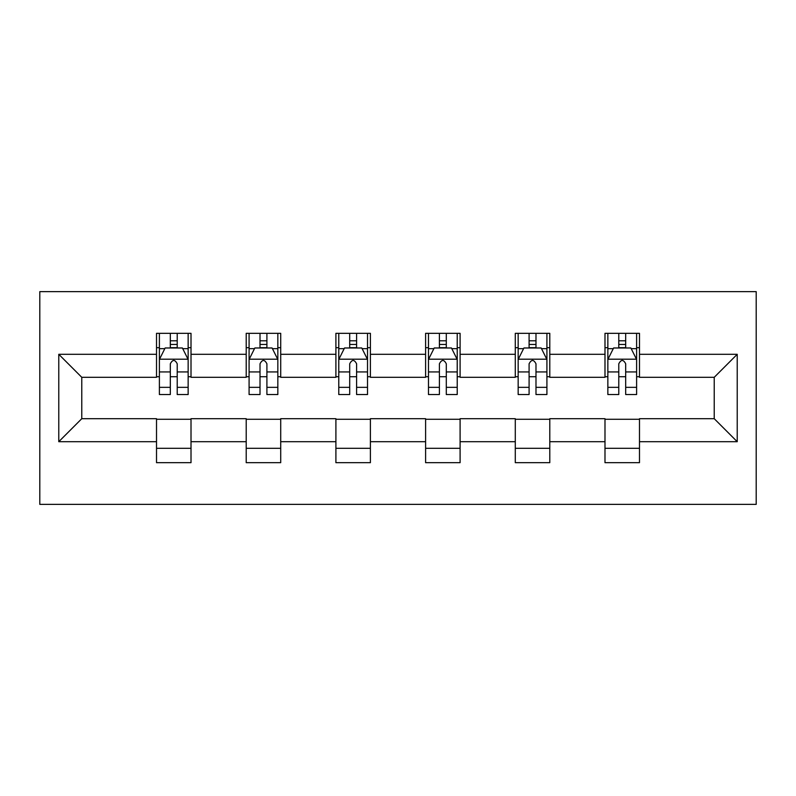 <?xml version="1.0" encoding="UTF-8"?>
<svg xmlns="http://www.w3.org/2000/svg" width="796" height="796" viewBox="0 0 796 796"><rect width="100%" height="100%" fill="white"/><g stroke="black" fill="none" stroke-linecap="round" stroke-linejoin="round"><path stroke-width="1.19" d="M39.8 504.365L756.2 504.365L756.2 291.635L39.8 291.635L39.8 504.365M639.487 354.3L639.487 333.315L604.99 333.315L604.99 354.3L549.787 354.3L549.787 333.315L515.291 333.315L515.291 354.3L460.098 354.3L460.098 333.315L425.601 333.315L425.601 354.3L370.399 354.3L370.399 333.315L335.902 333.315L335.902 354.3L280.709 354.3L280.709 333.315L246.213 333.315L246.213 354.3L191.01 354.3L191.01 333.315L156.514 333.315L156.514 354.3L58.775 354.3L58.775 441.7L81.769 418.696L156.514 418.696L156.514 462.685L191.01 462.685L191.01 418.696L246.213 418.696L246.213 462.685L280.709 462.685L280.709 418.696L335.902 418.696L335.902 462.685L370.399 462.685L370.399 418.696L425.601 418.696L425.601 462.685L460.098 462.685L460.098 418.696L515.291 418.696L515.291 462.685L549.787 462.685L549.787 418.696L604.99 418.696L604.99 462.685L639.487 462.685L639.487 418.696L714.231 418.696L714.231 377.304L639.487 377.304L639.487 354.3L737.225 354.3L737.225 441.7L639.487 441.7M604.99 441.7L549.787 441.7M515.291 441.7L460.098 441.7M425.601 441.7L370.399 441.7M335.902 441.7L280.709 441.7M246.213 441.7L191.01 441.7M156.514 441.7L58.775 441.7M604.99 354.3L604.99 377.304L549.787 377.304L549.787 354.3M515.291 354.3L515.291 377.304L460.098 377.304L460.098 354.3M425.601 354.3L425.601 377.304L370.399 377.304L370.399 354.3M335.902 354.3L335.902 377.304L280.709 377.304L280.709 354.3M246.213 354.3L246.213 377.304L191.01 377.304L191.01 354.3M156.514 354.3L156.514 377.304L81.769 377.304L58.775 354.3M81.769 377.304L81.769 418.696M737.225 441.7L714.231 418.696M714.231 377.304L737.225 354.3M156.514 347.693L159.389 347.693M170.314 347.693L177.219 347.693M188.145 347.693L191.01 347.693M156.514 376.727L159.389 376.727M170.314 376.727L177.219 376.727M188.145 376.727L191.01 376.727M156.514 419.273L191.01 419.273M156.514 448.307L191.01 448.307M246.213 419.273L280.709 419.273M246.213 448.307L280.709 448.307M246.213 347.693L249.088 347.693M260.013 347.693L266.909 347.693M277.834 347.693L280.709 347.693M246.213 376.727L249.088 376.727M260.013 376.727L266.909 376.727M277.834 376.727L280.709 376.727M335.902 419.273L370.399 419.273M335.902 448.307L370.399 448.307M335.902 347.693L338.778 347.693M349.703 347.693L356.598 347.693M367.523 347.693L370.399 347.693M335.902 376.727L338.778 376.727M349.703 376.727L356.598 376.727M367.523 376.727L370.399 376.727M425.601 419.273L460.098 419.273M425.601 448.307L460.098 448.307M425.601 347.693L428.477 347.693M439.402 347.693L446.297 347.693M457.222 347.693L460.098 347.693M425.601 376.727L428.477 376.727M439.402 376.727L446.297 376.727M457.222 376.727L460.098 376.727M515.291 419.273L549.787 419.273M515.291 448.307L549.787 448.307M515.291 347.693L518.166 347.693M529.091 347.693L535.987 347.693M546.912 347.693L549.787 347.693M515.291 376.727L518.166 376.727M529.091 376.727L535.987 376.727M546.912 376.727L549.787 376.727M604.99 419.273L639.487 419.273M604.99 448.307L639.487 448.307M604.99 347.693L607.855 347.693M618.781 347.693L625.686 347.693M636.611 347.693L639.487 347.693M604.99 376.727L607.855 376.727M618.781 376.727L625.686 376.727M636.611 376.727L639.487 376.727M177.219 340.788L170.314 340.788M188.145 387.344L177.219 387.344L177.219 394.547L188.145 394.547L188.145 359.474L182.393 347.981L165.14 347.981L159.389 359.474L159.389 394.547L170.314 394.547L170.314 387.344L159.389 387.344M159.389 359.474L159.389 333.315M188.145 359.474L188.145 333.315M170.314 347.981L170.314 333.315M177.219 333.315L177.219 347.981M177.219 387.344L177.219 363.792C174.921 359.364 172.623 359.364 170.314 363.792L170.314 387.344M266.909 340.788L260.013 340.788M277.834 387.344L266.909 387.344L266.909 394.547L277.834 394.547L277.834 359.474L272.083 347.981L254.839 347.981L249.088 359.474L249.088 394.547L260.013 394.547L260.013 387.344L249.088 387.344M249.088 359.474L249.088 333.315M277.834 359.474L277.834 333.315M260.013 347.981L260.013 333.315M266.909 333.315L266.909 347.981M266.909 387.344L266.909 363.792C264.61 359.364 262.312 359.364 260.013 363.792L260.013 387.344M356.598 340.788L349.703 340.788M367.523 387.344L356.598 387.344L356.598 394.547L367.523 394.547L367.523 359.474L361.782 347.981L344.529 347.981L338.778 359.474L338.778 394.547L349.703 394.547L349.703 387.344L338.778 387.344M338.778 359.474L338.778 333.315M367.523 359.474L367.523 333.315M349.703 347.981L349.703 333.315M356.598 333.315L356.598 347.981M356.598 387.344L356.598 363.792C354.31 359.364 352.011 359.364 349.703 363.792L349.703 387.344M446.297 340.788L439.402 340.788M457.222 387.344L446.297 387.344L446.297 394.547L457.222 394.547L457.222 359.474L451.471 347.981L434.218 347.981L428.477 359.474L428.477 394.547L439.402 394.547L439.402 387.344L428.477 387.344M428.477 359.474L428.477 333.315M457.222 359.474L457.222 333.315M439.402 347.981L439.402 333.315M446.297 333.315L446.297 347.981M446.297 387.344L446.297 363.792C443.999 359.364 441.7 359.364 439.402 363.792L439.402 387.344M535.987 340.788L529.091 340.788M546.912 387.344L535.987 387.344L535.987 394.547L546.912 394.547L546.912 359.474L541.161 347.981L523.917 347.981L518.166 359.474L518.166 394.547L529.091 394.547L529.091 387.344L518.166 387.344M518.166 359.474L518.166 333.315M546.912 359.474L546.912 333.315M529.091 347.981L529.091 333.315M535.987 333.315L535.987 347.981M535.987 387.344L535.987 363.792C533.698 359.364 531.39 359.364 529.091 363.792L529.091 387.344M625.686 340.788L618.781 340.788M636.611 387.344L625.686 387.344L625.686 394.547L636.611 394.547L636.611 359.474L630.86 347.981L613.607 347.981L607.855 359.474L607.855 394.547L618.781 394.547L618.781 387.344L607.855 387.344M607.855 359.474L607.855 333.315M636.611 359.474L636.611 333.315M618.781 347.981L618.781 333.315M625.686 333.315L625.686 347.981M625.686 387.344L625.686 363.792C623.387 359.364 621.089 359.364 618.781 363.792L618.781 387.344M187.995 359.195L159.538 359.195M159.389 348.668L164.792 348.668M182.732 348.668L188.145 348.668M170.314 371.931L159.389 371.931M188.145 371.931L177.219 371.931M177.219 344.449L170.314 344.449M277.695 359.195L249.228 359.195M249.088 348.668L254.491 348.668M272.431 348.668L277.834 348.668M260.013 371.931L249.088 371.931M277.834 371.931L266.909 371.931M266.909 344.449L260.013 344.449M367.384 359.195L338.927 359.195M338.778 348.668L344.18 348.668M362.12 348.668L367.523 348.668M349.703 371.931L338.778 371.931M367.523 371.931L356.598 371.931M356.598 344.449L349.703 344.449M457.073 359.195L428.616 359.195M428.477 348.668L433.88 348.668M451.82 348.668L457.222 348.668M439.402 371.931L428.477 371.931M457.222 371.931L446.297 371.931M446.297 344.449L439.402 344.449M546.772 359.195L518.305 359.195M518.166 348.668L523.569 348.668M541.509 348.668L546.912 348.668M529.091 371.931L518.166 371.931M546.912 371.931L535.987 371.931M535.987 344.449L529.091 344.449M636.462 359.195L608.005 359.195M607.855 348.668L613.268 348.668M631.208 348.668L636.611 348.668M618.781 371.931L607.855 371.931M636.611 371.931L625.686 371.931M625.686 344.449L618.781 344.449"/></g></svg>
